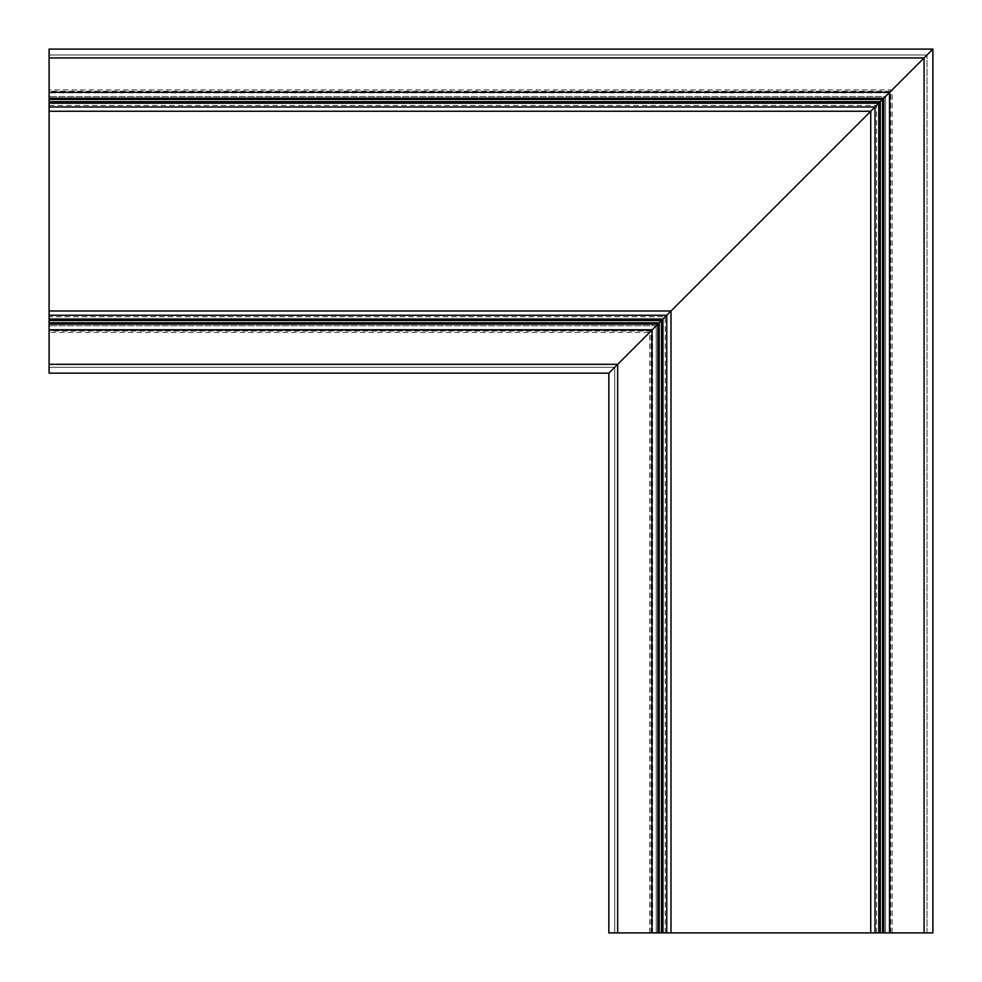 <?xml version="1.0" encoding="UTF-8"?>
<svg xmlns="http://www.w3.org/2000/svg" width="982" height="982" viewBox="0 0 982 982"><rect width="100%" height="100%" fill="white"/><g stroke="black" fill="none" stroke-linecap="round" stroke-linejoin="round"><path stroke-width="0.74" stroke-dasharray="4.91 3.68" d="M608.84 373.16L617.678 364.322L608.84 373.16L49.1 373.16L49.1 49.1L932.9 49.1L924.062 57.938L932.9 49.1M883.849 932.9L885.506 932.9L883.849 932.9L883.849 98.151L924.062 57.938L617.678 364.322L927.008 54.992L49.1 54.992L49.1 57.938L49.1 54.992L927.008 54.992L883.849 98.151L49.1 98.151L49.1 96.481L49.1 98.151M885.506 96.494L883.849 98.151L885.519 96.481L49.1 96.494L885.519 96.481L885.519 932.9L885.519 96.481M608.84 932.9L924.062 932.9L870.739 932.9L870.739 111.261L882.572 99.428L870.739 111.261L882.572 99.428L870.739 111.261L49.1 111.261L49.1 57.938L49.1 111.261M889.152 92.848L49.1 92.848L889.152 92.848L890.711 91.289L883.849 98.151L924.062 57.938L889.152 92.848L889.152 932.9L889.152 92.848M49.1 310.999L49.1 367.268L49.1 310.999L671.001 310.999L671.001 932.9L614.732 932.9L614.732 367.268L49.1 367.268L614.732 367.268L614.732 932.9L652.588 932.9L652.588 329.412L49.1 329.412L652.588 329.412L649.642 332.358L652.588 329.412L651.029 330.971L652.588 329.412L652.588 932.9L651.029 932.9L671.001 932.9M617.678 932.9L617.678 364.322L617.678 932.9L617.678 364.322L649.642 332.358L617.678 364.322L49.1 364.322M651.999 330.001L651.029 330.971L651.999 330.001M49.1 324.109L49.1 325.779L49.1 324.109L657.891 324.109L656.234 325.766L657.891 324.109L657.891 932.9L656.221 932.9L657.891 932.9M870.739 932.9L932.9 932.9M924.062 932.9L924.062 57.938L924.062 932.9L927.008 932.9L927.008 54.992L924.062 57.938L927.008 54.992L927.008 932.9L924.062 932.9L924.062 57.938L49.1 57.938M874.999 932.9L874.999 107.001L49.1 107.001M876.521 932.9L876.521 105.479L49.1 105.479M880.314 932.9L880.314 101.686L49.1 101.686M882.167 932.9L882.167 99.833L49.1 99.833M890.674 932.9L890.674 91.326L49.1 91.326M892.098 932.9L892.098 89.902L49.1 89.902M649.642 932.9L649.642 332.358L49.1 332.358M651.066 932.9L651.066 330.934L49.1 330.934M659.573 932.9L659.573 322.427L49.1 322.427M661.426 932.9L661.426 320.574L49.1 320.574M665.219 932.9L665.219 316.781L49.1 316.781M666.741 932.9L666.741 315.259L49.1 315.259M656.234 325.766L49.1 325.766L656.221 325.779L656.234 932.9L656.221 325.779M890.711 932.9L890.711 91.289L49.1 91.289M651.029 932.9L651.029 330.971L49.1 330.971"/><path stroke-width="1.47" d="M932.9 932.9L883.849 932.9L883.849 98.151L882.572 99.428L932.9 49.1L932.9 932.9L932.9 49.1L870.739 111.261L870.739 932.9L608.84 932.9L608.84 373.16L49.1 373.16L49.1 111.261L870.739 111.261L608.84 373.16L671.001 310.999L49.1 310.999M932.9 49.1L49.1 49.1L49.1 111.261M671.001 932.9L671.001 310.999L883.849 98.151L49.1 98.151M657.891 932.9L657.891 324.109L49.1 324.109M657.891 324.109L651.999 330.001L657.891 324.109M608.84 932.9L608.84 373.16M883.849 932.9L870.739 932.9M883.849 98.151L882.572 99.428L883.849 98.151M617.678 932.9L617.678 364.322L49.1 364.322M924.062 932.9L924.062 57.938L49.1 57.938M889.741 932.9L889.741 92.259L49.1 92.259M882.572 932.9L882.572 99.428L49.1 99.428M880.314 932.9L880.314 101.686L49.1 101.686M878.792 932.9L878.792 103.208L49.1 103.208M874.999 932.9L874.999 107.001L49.1 107.001M666.741 932.9L666.741 315.259L49.1 315.259M662.948 932.9L662.948 319.052L49.1 319.052M661.426 932.9L661.426 320.574L49.1 320.574M659.168 932.9L659.168 322.832L49.1 322.832M651.999 932.9L651.999 330.001L49.1 330.001"/></g></svg>
